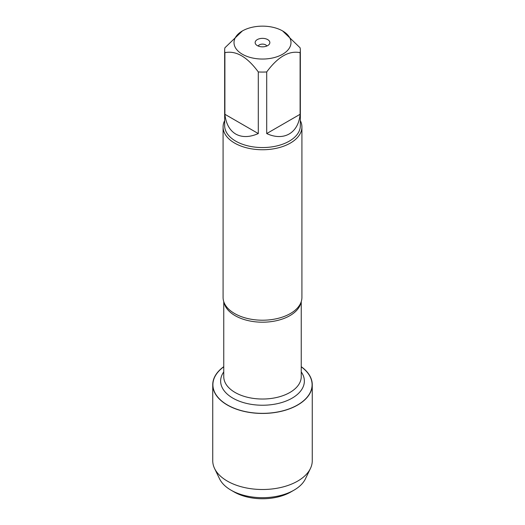 <?xml version="1.0" encoding="UTF-8"?>
<svg xmlns="http://www.w3.org/2000/svg" width="525" height="525" viewBox="0 0 525 525"><rect width="100%" height="100%" fill="white"/><g stroke="black" fill="none" stroke-linecap="round" stroke-linejoin="round"><path stroke-width="0.79" d="M223.086 126.991L223.086 297.452A39.414 22.759 0 0 0 225.468 305.248A39.414 22.759 0 0 0 234.629 313.543A39.414 22.759 0 0 0 299.532 305.248A39.414 22.759 0 0 0 301.914 297.452L301.914 126.991A39.414 22.759 180 0 1 262.5 149.75A39.414 22.759 180 0 1 223.086 126.991A39.414 22.759 180 0 1 224.661 120.619M301.245 366.831A49.599 28.639 180 0 1 296.251 405.694A49.599 28.639 180 0 1 228.749 405.694A49.599 28.639 180 0 1 223.755 366.831M300.339 120.619A39.414 22.759 180 0 1 301.914 126.991M267.697 39.598A7.35 4.239 180 0 1 269.207 44.33A7.35 4.239 180 0 1 262.5 46.837A7.35 4.239 180 0 1 255.793 44.33A7.35 4.239 180 0 1 258.333 39.099A7.35 4.239 180 0 1 267.697 39.598M242.353 54.226A28.488 16.446 0 0 0 282.647 54.226A28.488 16.446 0 0 0 282.647 30.968A28.488 16.446 0 0 0 265.67 26.25A28.488 16.446 0 0 0 242.353 30.968A28.488 16.446 0 0 0 242.353 54.226M266.707 133.567C283.828 141.514 298.43 133.088 300.103 114.286L266.707 133.567L266.707 71.938C277.843 56.831 288.973 50.407 300.103 52.657A37.839 21.847 0 0 0 300.339 50.229A37.839 21.847 0 0 0 300.103 47.801L282.647 30.968M300.103 114.286L300.103 52.657M242.353 30.968L224.897 47.801A37.839 21.847 0 0 0 224.661 50.229A37.839 21.847 0 0 0 224.897 52.657C236.027 50.407 247.163 56.831 258.293 71.938A37.839 21.847 0 0 0 266.707 71.938M224.897 114.286C225.967 123.756 229.589 130.344 235.745 134.059C242.038 137.537 249.552 137.373 258.293 133.567L224.897 114.286L224.897 52.657M258.293 133.567L258.293 71.938M300.339 50.229L300.339 125.705A37.839 21.847 180 0 1 276.983 145.891A37.839 21.847 180 0 1 235.745 141.153A37.839 21.847 180 0 1 224.661 125.705L224.661 50.229M266.805 46.029A4.456 2.572 0 0 0 265.65 44.868A4.456 2.572 0 0 0 261.338 44.205A4.456 2.572 0 0 0 258.195 46.029M301.245 366.686A49.757 28.731 180 0 1 312.257 384.707A49.757 28.731 180 0 1 281.544 411.252A49.757 28.731 180 0 1 227.312 405.024A49.757 28.731 180 0 1 212.743 384.707A49.757 28.731 180 0 1 223.755 366.686M312.257 384.707L312.257 460.766A49.757 28.731 180 0 1 310.433 468.484A49.757 28.731 180 0 1 227.312 481.084A49.757 28.731 180 0 1 214.567 468.484A49.757 28.731 180 0 1 212.743 460.766L212.743 384.707M310.433 468.484L305.412 478.872A44.546 25.718 180 0 1 294 490.153A44.546 25.718 180 0 1 231 490.153L231 490.153A44.546 25.718 180 0 1 219.588 478.872L214.567 468.484M234.15 491.971L231 490.153L234.15 491.971A40.097 23.152 0 0 0 290.85 491.971L294 490.153M301.009 302.302A38.745 22.372 180 0 1 262.5 322.199A38.745 22.372 180 0 1 223.991 302.302M223.755 301.626L223.755 376.655A38.745 22.372 0 0 0 262.5 399.026A38.745 22.372 0 0 0 301.245 376.655L301.245 301.626M301.245 371.91A41.862 24.17 180 0 1 262.5 405.234A41.862 24.17 180 0 1 223.755 371.91"/></g></svg>
